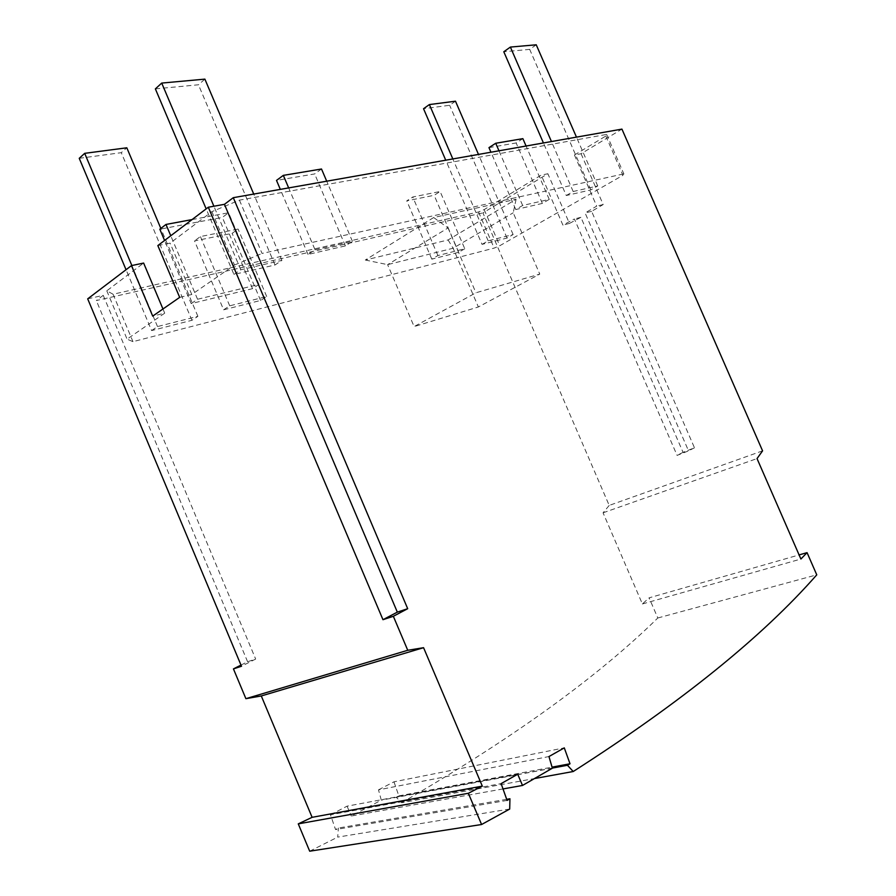 <?xml version="1.0" encoding="UTF-8"?>
<svg xmlns="http://www.w3.org/2000/svg" width="896" height="896" viewBox="0 0 896 896"><rect width="100%" height="100%" fill="white"/><g stroke="black" fill="none" stroke-linecap="round" stroke-linejoin="round"><path stroke-width="0.67" stroke-dasharray="4.48 3.36" d="M507.091 800.419L335.541 829.539L330.49 814.778L501.122 783.619M503.003 788.939L351.254 816.021L381.304 800.162L378.493 789.858L548.957 756.549M330.49 814.778L347.077 806.165L517.698 774.234M347.077 806.165L351.254 816.021M506.699 799.322L338.386 828.027L335.541 829.539M509.701 809.043L337.68 837.122L338.386 828.027M552.373 768.208L381.304 800.162M378.493 789.858L393.971 781.816L564.278 747.88M552.339 768.096L396.245 797.261L401.632 802.715L534.442 778.568M401.632 802.715C511.907 738.886 597.296 677.32 657.81 617.994L649.107 597.845L799.109 554.915M657.81 617.994L816.76 574.84M157.842 245.571L170.106 243.13L211.893 211.658L239.434 200.133L606.637 134.434L605.808 136.058L574.448 155.019L581.067 153.742L621.936 129.114M762.574 450.856L609.202 505.411L482.922 212.901L547.87 173.757L541.218 175.112L484.165 209.597L478.542 211.971L113.075 294.235L106.792 290.797L143.629 263.066M581.067 153.742L603.187 204.546L591.606 211.344L694.478 447.787L683.054 452.323L580.899 217.325L569.442 223.429L547.87 173.757M211.893 211.658L234.494 265.026L191.778 294.504L170.106 243.13M605.808 136.058L622.944 175.314L499.766 245.728L494.144 248.102L132.978 341.667L127.075 339.147L164.718 313.174L152.701 316.12M606.637 134.434L623.851 173.88L622.944 175.314M239.434 200.133L262.058 253.445L623.851 173.88M234.494 265.026L262.058 253.445M574.448 155.019L596.702 206.125L585.099 212.957L688.542 450.867L677.096 455.403L574.381 218.971L562.901 225.086L541.218 175.112M87.696 298.85L103.23 295.355L96.32 300.552L482.922 212.901M484.165 209.597L499.766 245.728M478.542 211.971L494.144 248.102M113.075 294.235L132.978 341.667M106.792 290.797L127.075 339.147M162.96 308.997L164.718 313.174M191.195 303.587L197.557 299.253L258.955 284.424L252.515 288.658L191.195 303.587L164.573 240.453M433.675 217.526L365.31 260.03L448.09 239.949L516.096 199.282L433.675 217.526L448.034 227.954L387.61 264.634L414.131 326.592L475.933 292.779L539.75 274.098L478.374 306.97L414.131 326.592M464.778 248.741L458.696 252.302L431.816 259.146L437.92 255.55L464.778 248.741L440.115 191.486L412.754 196.997L406.773 200.861L434.157 195.294L440.115 191.486M315.056 249.816L352.43 241.371L345.386 245.907L308.022 254.43L315.056 249.816L288.669 187.914M549.237 199.405L542.36 203.414L515.76 209.541L522.659 205.464L549.237 199.405L526.075 146.026M223.63 309.814L229.701 305.827L266.694 296.531L260.59 300.451L223.63 309.814L194.522 240.912L232.142 233.341L238.09 229.062L200.413 236.555L194.522 240.912M191.778 294.504L179.67 297.371M566.261 195.518L573.182 191.509L597.733 185.965L590.856 189.907L566.261 195.518L543.435 142.968M482.048 244.373L488.174 240.822L513.128 234.539L507.024 238.045L482.048 244.373L445.738 160.205M151.614 330.579L157.506 326.558L197.893 316.333L191.934 320.298L151.614 330.579L126.045 269.718M233.923 274.445L240.8 269.763L281.915 260.378L274.994 264.992L233.923 274.445L206.158 208.869M192.058 219.587L228.581 212.778L222.32 217.414L159.824 229.208M258.955 284.424L228.581 212.778M197.557 299.253L170.766 235.76M252.515 288.658L222.32 217.414M448.034 227.954L475.933 292.779M516.096 199.282L513.218 212.789L539.75 274.098M365.31 260.03L387.61 264.634L453.096 248.237L513.218 212.789M448.09 239.949L453.096 248.237L478.374 306.97M431.816 259.146L406.773 200.861M458.696 252.302L434.157 195.294M437.92 255.55L412.754 196.997M321.507 169.008L314.653 173.936L276.506 180.41M345.386 245.907L314.653 173.936M352.43 241.371L326.715 181.205M308.022 254.43L280.325 189.381M488.97 147.638L516.141 142.957L522.872 138.656M515.76 209.541L490.952 152.219M542.36 203.414L516.141 142.957M522.659 205.464L498.994 150.808M266.694 296.531L238.09 229.062M229.701 305.827L200.413 236.555M260.59 300.451L232.142 233.341M536.245 44.8L529.682 49.381L503.798 51.755M597.733 185.965L576.464 137.133M573.182 191.509L551.454 141.546M590.856 189.907L529.682 49.381M455.482 101.203L449.646 105.28L423.539 108.718M513.128 234.539L478.486 154.426M488.174 240.822L452.838 158.95M507.024 238.045L449.646 105.28M79.24 158.312L121.274 152.667L126.818 147.795M197.893 316.333L160.832 228.435M157.506 326.558L131.858 265.518M191.934 320.298L121.274 152.667M155.366 88.883L198.453 84.784L204.882 79.128M281.915 260.378L253.736 194.074M240.8 269.763L213.886 206.226M274.994 264.992L198.453 84.784M240.99 665.078L247.587 661.73L255.662 659.064L241.483 666.254M247.587 661.73L96.32 300.552M103.23 295.355L255.662 659.064M603.187 204.546L596.702 206.125M591.606 211.344L585.099 212.957M694.478 447.787L688.542 450.867M683.054 452.323L677.096 455.403M580.899 217.325L574.381 218.971M569.442 223.429L562.901 225.086M309.691 851.2L337.68 837.122M609.202 505.411L603.064 512.814L642.387 603.96L649.107 597.845M393.971 781.816L398.854 795.883L396.245 797.261M642.387 603.96L800.901 559.037M603.064 512.814L757.03 458.584M398.854 795.883L552.059 767.144"/><path stroke-width="1.34" d="M382.973 619.696L208.32 207.234L224.437 204.333L397.331 612.136L382.973 619.696L393.344 616.291L407.747 650.283L423.573 647.696L482.317 786.128L468.35 793.285L481.589 824.51L509.701 809.043L509.936 798.762L507.091 800.419L501.122 783.619L517.698 774.234L522.514 785.456L503.003 788.939M509.936 798.762L506.699 799.322M522.514 785.456L552.373 768.208L548.957 756.549L564.278 747.88L570.013 763.773L567.448 765.274L573.227 771.512C681.15 702.408 762.328 636.854 816.76 574.84L807.061 552.642L800.901 559.037L757.03 458.584L762.574 450.856L621.936 129.114L233.285 197.68L224.437 204.333M393.344 616.291L407.691 608.698L233.285 197.68M534.442 778.568L573.227 771.512M567.448 765.274L552.339 768.096M799.109 554.915L807.061 552.642M407.691 608.698L397.331 612.136M407.747 650.283L245.896 698.678L233.442 668.898L241.483 666.254L87.696 298.85L131.466 265.608L152.701 316.12L179.67 297.371L157.842 245.571L208.32 207.234M162.96 308.997L143.629 263.066L131.466 265.608M164.573 240.453L159.824 229.208L165.984 224.448L192.058 219.587M170.766 235.76L165.984 224.448M280.325 189.381L276.506 180.41L283.326 175.37L321.507 169.008L326.715 181.205M288.669 187.914L283.326 175.37M526.075 146.026L522.872 138.656L495.723 143.259L488.97 147.638L490.952 152.219M498.994 150.808L495.723 143.259M543.435 142.968L503.798 51.755L510.384 47.074L536.245 44.8L576.464 137.133M551.454 141.546L510.384 47.074M445.738 160.205L423.539 108.718L429.374 104.574L455.482 101.203L478.486 154.426M452.838 158.95L429.374 104.574M160.832 228.435L126.818 147.795L84.694 153.339L79.24 158.312L126.045 269.718M131.858 265.518L84.694 153.339M253.736 194.074L204.882 79.128L161.717 83.082L155.366 88.883L206.158 208.869M213.886 206.226L161.717 83.082M233.442 668.898L240.99 665.078M468.35 793.285L298.267 823.872L309.691 851.2L481.589 824.51M245.896 698.678L261.285 695.957L312.11 817.32L298.267 823.872M261.285 695.957L423.573 647.696M312.11 817.32L482.317 786.128M552.059 767.144L570.013 763.773"/></g></svg>
